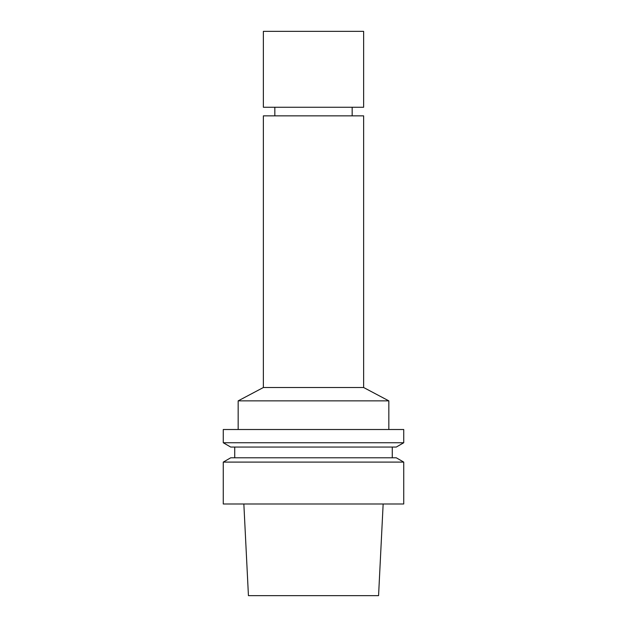 <?xml version="1.0" encoding="UTF-8"?>
<svg xmlns="http://www.w3.org/2000/svg" width="627" height="627" viewBox="0 0 627 627"><rect width="100%" height="100%" fill="white"/><g stroke="black" fill="none" stroke-linecap="round" stroke-linejoin="round"><path stroke-width="0.94" d="M263.371 387.517L363.629 387.517L363.629 115.854L263.371 115.854L263.371 387.517L238.166 400.865L238.166 429.511M363.629 387.517L388.834 400.865L238.166 400.865M313.5 429.511L223.267 429.511L223.267 442.748L403.733 442.748L403.733 429.511L313.5 429.511M403.733 442.748L396.28 447.059L230.72 447.059L223.267 442.748M403.733 462.099L396.28 457.796L230.72 457.796L223.267 462.099L223.267 503.99L403.733 503.99L403.733 462.099L223.267 462.099M383.152 503.99L378.567 595.65L248.433 595.65L243.848 503.99M313.5 31.35L363.629 31.35L363.629 107.256L263.371 107.256L263.371 31.35L313.5 31.35M274.83 107.256L274.83 115.854M352.17 107.256L352.17 115.854M388.834 400.865L388.834 429.511M234.725 447.059L234.725 457.796M392.275 447.059L392.275 457.796"/></g></svg>
